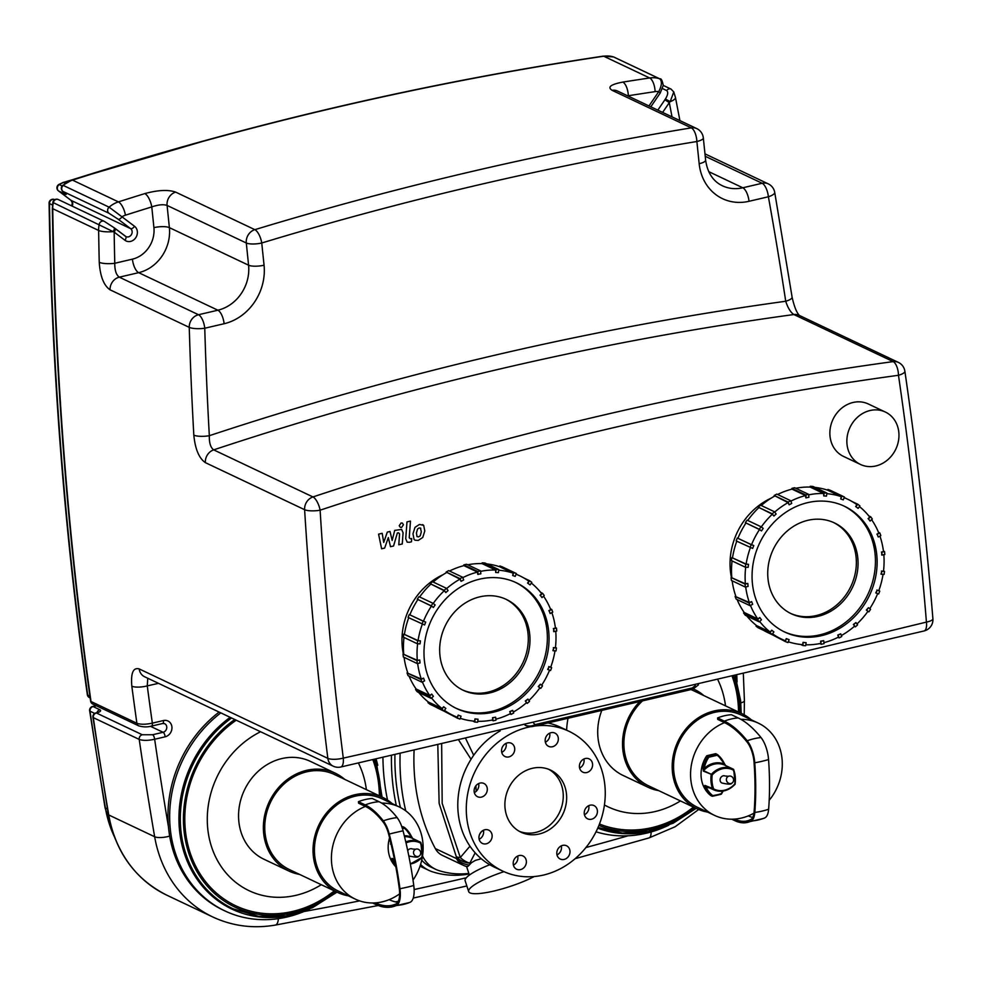 <?xml version="1.0" encoding="UTF-8"?>
<svg xmlns="http://www.w3.org/2000/svg" width="982" height="982" viewBox="0 0 982 982"><rect width="100%" height="100%" fill="white"/><g stroke="black" fill="none" stroke-linecap="round" stroke-linejoin="round"><path stroke-width="1.47" d="M413.655 853.567A3.867 3.535 -115 0 1 420.308 851.271A3.867 3.535 -115 0 1 418.737 856.267A3.867 3.535 -115 0 1 413.655 853.567M407.739 850.682A3.867 3.376 -64.6 0 1 412.268 848.976L415.472 849.258M418.737 856.267C418.418 857.495 415.153 857.384 408.954 855.96A3.867 3.376 -64.6 0 1 408.807 855.899M791.738 503.41L789.147 504.797L788.141 502.109A78.13 68.274 -64.6 0 1 790.731 500.722L791.738 503.41M774.712 512.064A77.357 67.598 -64.6 0 1 788.055 502.624L789.147 504.797M790.731 500.722L776.787 494.118A78.13 68.274 115.4 0 0 774.197 495.505L788.055 502.624M788.141 502.109L774.197 495.505M776.148 514.016L773.914 516.053L772.257 513.819A78.13 68.274 -64.6 0 1 774.503 511.782L776.148 514.016M761.283 526.941A77.357 67.598 -64.6 0 1 772.331 514.212L773.914 516.053M774.503 511.782L760.559 505.178A78.13 68.274 115.4 0 0 758.325 507.203L772.331 514.212M772.257 513.819L758.325 507.203M763.198 528.39L761.467 530.943L759.295 529.31A78.13 68.274 -64.6 0 1 761.038 526.757L763.198 528.39M751.537 544.703L753.783 545.562L752.666 548.435L736.181 540.91A78.13 68.274 115.4 0 1 737.298 538.026L751.537 544.703A77.357 67.598 -64.6 0 1 759.503 529.556L761.467 530.943M761.038 526.757L747.093 520.153A78.13 68.274 115.4 0 0 745.363 522.694L759.503 529.556M759.295 529.31L745.363 522.694M750.125 547.514A78.13 68.274 -64.6 0 1 751.23 544.642L753.783 545.562M737.298 538.026L751.23 544.642M748.529 564.343L748.112 567.363L745.363 567.215A78.13 68.274 -64.6 0 1 745.78 564.196L748.529 564.343L746.124 564.073A77.357 67.598 -64.6 0 1 750.408 547.625M746.124 564.073L731.848 557.592A78.13 68.274 115.4 0 0 731.418 560.612L745.363 567.215M731.848 557.592L745.78 564.196M747.805 583.455L748.112 586.414L745.338 587.064A78.13 68.274 -64.6 0 1 745.043 584.106L747.805 583.455L745.387 583.787A77.357 67.598 -64.6 0 1 745.694 567.24M745.387 583.787L731.099 577.49A78.13 68.274 115.4 0 0 731.406 580.448L745.338 587.064M731.099 577.49L745.043 584.106M751.647 601.61L752.654 604.311L750.064 605.698A78.13 68.274 -64.6 0 1 749.057 603.009L751.647 601.61L749.364 602.494A77.357 67.598 -64.6 0 1 745.719 586.966M749.364 602.494L735.125 596.393A78.13 68.274 115.4 0 0 736.132 599.081L750.064 605.698M735.125 596.393L749.057 603.009M759.81 617.568L761.455 619.814L759.221 621.852A78.13 68.274 -64.6 0 1 757.564 619.605L759.81 617.568L757.785 618.942A77.357 67.598 -64.6 0 1 750.494 605.464M757.785 618.942L744.196 612.486L743.632 613.001A78.13 68.274 115.4 0 0 745.277 615.235L759.221 621.852M743.632 613.001L757.564 619.605M771.729 630.235L773.89 631.868L772.159 634.421A78.13 68.274 -64.6 0 1 769.986 632.789L771.729 630.235L770.084 631.991A77.357 67.598 -64.6 0 1 759.651 621.446M770.084 631.991L756.484 625.534L756.054 626.172A78.13 68.274 115.4 0 0 758.227 627.805L772.159 634.421M756.054 626.172L769.986 632.789M786.582 638.754L789.135 639.675L788.018 642.559A78.13 68.274 -64.6 0 1 785.477 641.639L786.251 638.595L789.135 639.675M771.754 634.458L785.477 641.639M772.552 633.832A77.357 67.598 -64.6 0 0 781.451 639.049A77.357 67.598 -64.6 0 0 785.416 640.755L786.251 638.595M803.386 642.535L806.124 642.682L805.706 645.702A78.13 68.274 -64.6 0 1 802.957 645.555L803.043 642.375L806.124 642.682M800.625 644.45L802.957 645.555M788.313 641.798A77.357 67.598 -64.6 0 0 802.724 644.646L803.043 642.375M820.964 641.332L823.726 640.681L824.033 643.64A78.13 68.274 -64.6 0 1 821.271 644.29L820.621 641.172L823.726 640.681M819.81 643.591L821.271 644.29M805.841 644.793A77.357 67.598 -64.6 0 0 820.854 643.382L820.621 641.172M838.137 635.219L840.727 633.82L841.734 636.52A78.13 68.274 -64.6 0 1 839.144 637.907L837.793 635.047L840.727 633.82M837.99 637.355L839.144 637.907M823.935 642.658A77.357 67.598 -64.6 0 0 838.554 637.072L837.793 635.047M853.726 624.613L855.96 622.576L857.605 624.81A78.13 68.274 -64.6 0 1 855.371 626.847L853.383 624.442L855.96 622.576M854.352 626.356L855.371 626.847M841.365 635.55A77.357 67.598 -64.6 0 0 854.622 626.123L853.383 624.442M866.664 610.239L868.407 607.686L870.58 609.319A78.13 68.274 -64.6 0 1 868.837 611.872L866.333 610.067L868.407 607.686M867.879 611.418L868.837 611.872M856.991 623.963A77.357 67.598 -64.6 0 0 867.953 611.295L866.333 610.067M876.091 593.067L877.208 590.182L879.749 591.103A78.13 68.274 -64.6 0 1 878.632 593.987L875.748 592.907L877.208 590.182M879.749 591.103L878.792 590.661M876.865 590.022L878.78 590.722A77.357 67.598 -64.6 0 0 883.039 574.372M881.345 574.286L881.762 571.266L884.512 571.414A78.13 68.274 -64.6 0 1 884.095 574.433L881.001 574.126L881.762 571.266M884.512 571.414L883.518 570.935M881.419 571.107L883.481 571.217A77.357 67.598 -64.6 0 0 883.825 554.756M882.069 555.174L881.762 552.215L884.524 551.565A78.13 68.274 -64.6 0 1 884.831 554.523L881.726 555.002L881.762 552.215M884.524 551.565L883.432 551.049M881.419 552.056L883.493 551.565A77.357 67.598 -64.6 0 0 879.921 536.098M878.227 537.007L877.208 534.318L879.798 532.931A78.13 68.274 -64.6 0 1 880.817 535.62L878.227 537.007L877.208 534.318M879.798 532.931L878.485 532.305M876.877 534.159L878.816 533.116A77.357 67.598 -64.6 0 0 871.599 519.65M870.064 521.061L868.419 518.815L870.653 516.778A78.13 68.274 -64.6 0 1 872.298 519.024L870.064 521.061L868.419 518.815M870.653 516.778L868.775 515.894M868.076 518.656L869.757 517.133A77.357 67.598 -64.6 0 0 859.397 506.552M858.145 508.394L855.973 506.749L857.716 504.208A78.13 68.274 -64.6 0 1 859.888 505.84L858.145 508.394L855.973 506.749M857.716 504.208L852.069 501.532M855.641 506.589L856.942 504.687A77.357 67.598 -64.6 0 0 847.736 499.249L844.176 497.567M843.28 499.875L840.739 498.954L841.856 496.07A78.13 68.274 -64.6 0 1 844.397 496.99L843.28 499.875M826.819 493.688A77.357 67.598 -64.6 0 1 841.23 496.634L840.739 498.954M844.397 496.99L830.465 490.386A78.13 68.274 115.4 0 0 827.912 489.466L827.642 490.178L841.23 496.634M841.856 496.07L827.912 489.466M826.488 496.094L823.738 495.947L824.156 492.927A78.13 68.274 -64.6 0 1 826.905 493.062L826.488 496.094M808.652 494.854A77.357 67.598 -64.6 0 1 823.714 493.516L823.738 495.947M826.905 493.062L812.973 486.458A78.13 68.274 115.4 0 0 810.224 486.311L810.113 487.072L823.714 493.516M824.156 492.927L810.224 486.311M795.776 488.263A77.357 67.598 -64.6 0 1 810.113 487.072M814.974 487.403A77.357 67.598 -64.6 0 1 827.642 490.178M844.127 497.69A77.357 67.598 -64.6 0 1 847.736 499.249M877.65 593.631A77.357 67.598 -64.6 0 1 869.733 608.693M781.451 639.049L767.85 632.604A77.357 67.598 -64.6 0 1 763.53 630.321M756.484 625.534A77.357 67.598 -64.6 0 1 746.811 615.972M744.196 612.486A77.357 67.598 -64.6 0 1 737.114 599.548M735.764 596.049A77.357 67.598 -64.6 0 1 732.167 580.804M731.786 577.33A77.357 67.598 -64.6 0 1 732.081 560.918M732.535 557.616A77.357 67.598 -64.6 0 1 736.795 541.205M737.936 538.259A77.357 67.598 -64.6 0 1 745.903 523.099M747.719 520.448A77.357 67.598 -64.6 0 1 758.742 507.768M790.878 501.115A77.357 67.598 -64.6 0 1 805.571 495.566L791.983 489.122A77.357 67.598 -64.6 0 0 777.609 494.498M806.148 497.948L805.841 494.989A78.13 68.274 -64.6 0 1 808.603 494.339L808.91 497.297L805.805 497.788L805.571 495.566M752.433 583.652A69.624 60.835 -64.6 0 1 779.708 516.913A69.624 60.835 -64.6 0 1 844.422 506.246A69.624 60.835 -64.6 0 1 869.561 595.215A69.624 60.835 -64.6 0 1 784.765 632.064A69.624 60.835 -64.6 0 1 752.433 583.652M808.603 494.339L794.671 487.735A78.13 68.274 115.4 0 0 791.897 488.373L791.983 489.122M805.841 494.989L791.897 488.373M761.246 505.497A77.357 67.598 -64.6 0 1 774.454 496.18M767.998 578.815A50.278 43.932 -64.6 0 1 787.699 530.611A50.278 43.932 -64.6 0 1 834.442 522.915A50.278 43.932 -64.6 0 1 852.597 587.175A50.278 43.932 -64.6 0 1 791.357 613.775A50.278 43.932 -64.6 0 1 767.998 578.815M843.575 505.853A69.624 60.835 -64.6 0 1 867.867 594.417A69.624 60.835 -64.6 0 1 783.918 631.647M402.46 828.673L404.326 828.243L404.424 827.458A0.773 0.675 115.4 0 0 403.909 827.347L404.326 828.243A29.116 25.434 -64.6 0 1 411.09 836.922L411.384 836.357A29.89 26.121 115.4 0 0 404.486 827.507M412.956 838.837L411.384 836.357M404.314 835.78A21.322 18.633 115.4 0 1 411.09 836.922L412.649 838.493M390.308 840.85A29.89 26.121 115.4 0 0 390.21 841.304L391.155 844.41M391.008 843.771L390.75 842.716M401.859 826.856L402.546 826.697A0.773 0.675 -64.6 0 1 403.062 826.807L404.179 827.335M395.243 863.657A29.116 25.434 -64.6 0 1 393.131 859.962L392.162 860.195A29.89 26.121 115.4 0 0 395.623 865.694M394.445 859.545L391.953 858.366L392.162 860.195M394.629 860.465A21.322 18.633 115.4 0 1 393.131 859.962L392.248 858.71L394.494 859.778L392.8 858.992A20.548 17.958 -64.6 0 1 392.248 858.71A0.773 0.675 115.4 0 1 391.953 858.366M395.82 866.75A29.89 26.121 -64.6 0 1 389.572 837.83M389.118 907.294L409.604 902.507A132.484 52.905 -103.1 0 0 410.218 902.249A52.598 48.081 -114.1 0 1 396.409 905.465A132.484 52.905 -103.1 0 1 389.118 907.294A132.484 52.905 -103.1 0 1 375.505 904.361L372.559 902.974M410.218 902.249A20.315 8.114 -103.1 0 0 413.766 885.506A190.68 76.142 -103.1 0 0 403.062 830.809A20.315 8.114 -103.1 0 0 397.121 817.625A99.612 39.783 -103.1 0 0 379.04 801.705L372.239 798.476A52.598 45.958 115.4 0 0 358.43 801.693L358.59 803.19L365.378 806.418A51.052 44.607 -64.6 0 0 331.683 863.669A51.052 44.607 -64.6 0 0 355.398 899.168L338.397 891.104A51.052 44.607 -64.6 0 1 314.694 855.604A51.052 44.607 -64.6 0 1 334.69 806.664A51.052 44.607 -64.6 0 1 382.158 798.845L399.146 806.897A51.052 44.607 -64.6 0 1 413.017 880.093M396.409 905.465A20.315 8.114 -103.1 0 0 399.956 888.735A190.68 76.142 -103.1 0 0 389.253 834.037A20.315 8.114 -103.1 0 0 383.311 820.854A99.612 39.783 -103.1 0 0 365.23 804.921L358.43 801.693M399.637 893.853A51.052 44.607 -64.6 0 1 389.167 899.647A51.052 44.607 -64.6 0 1 375.345 902.875A51.052 44.607 -64.6 0 1 355.398 899.168M381.654 803.104A51.052 44.607 -64.6 0 1 399.146 806.897M375.345 902.875A130.925 52.279 -103.1 0 0 388.7 905.772A130.925 52.279 -103.1 0 0 396.004 903.956A18.756 7.488 -103.1 0 0 399.281 888.514A189.109 75.528 -103.1 0 0 388.663 834.258A18.756 7.488 -103.1 0 0 383.176 822.094A98.04 39.157 -103.1 0 0 365.378 806.418M389.167 899.647A130.925 52.279 -103.1 0 0 397.771 902.348M348.401 895.842A52.598 45.958 -64.6 0 1 337.734 892.503A52.598 45.958 -64.6 0 1 313.307 855.923A52.598 45.958 -64.6 0 1 333.917 805.498A52.598 45.958 -64.6 0 1 382.82 797.445A52.598 45.958 -64.6 0 1 392.149 803.583M337.734 892.503L289.469 869.61A52.598 45.958 -64.6 0 1 265.042 833.043A52.598 45.958 -64.6 0 1 285.639 782.605A52.598 45.958 -64.6 0 1 334.543 774.553L382.82 797.445M299.608 874.422A54.145 47.32 -64.6 0 1 288.806 871.009A54.145 47.32 -64.6 0 1 263.655 833.362A54.145 47.32 -64.6 0 1 284.866 781.451A54.145 47.32 -64.6 0 1 335.206 773.153A54.145 47.32 -64.6 0 1 344.694 779.364M288.806 871.009L263.986 859.25A54.145 47.32 -64.6 0 1 238.847 821.59A54.145 47.32 -64.6 0 1 260.046 769.679A54.145 47.32 -64.6 0 1 310.386 761.381L335.206 773.153M726.533 780.592A3.867 3.535 -115 0 1 733.186 778.296A3.867 3.535 -115 0 1 731.615 783.292A3.867 3.535 -115 0 1 726.533 780.592M731.615 783.292C731.295 784.508 728.03 784.409 721.831 782.985A3.867 3.376 -64.6 0 1 725.146 776.001L728.349 776.283M721.119 794.192A0.773 0.675 115.4 0 0 721.377 793.935L712.772 795.666A29.116 25.434 -64.6 0 1 706.009 786.987L705.039 787.22A29.89 26.121 115.4 0 0 711.987 796.132A0.773 0.675 115.4 0 0 712.515 796.242L712.772 795.666L710.637 795.481A29.89 26.121 -64.6 0 1 706.549 756.017A0.773 0.675 -64.6 0 1 707.028 755.674L715.424 753.722A0.773 0.675 -64.6 0 1 715.939 753.832L717.056 754.36M706.549 756.017L708.808 757.22L708.39 756.324A0.773 0.675 115.4 0 0 707.912 756.668A29.89 26.121 115.4 0 0 703.087 768.317L703.345 771.103L711.385 774.344A0.773 0.675 115.4 0 0 711.164 774.81A29.89 26.121 115.4 0 0 712.65 789.098A0.773 0.675 115.4 0 0 712.944 789.442L713.632 788.914L704.831 785.391L705.039 787.22M709.826 787.981A21.322 18.633 115.4 0 1 706.009 786.987L705.125 785.735L712.944 789.442A20.548 17.958 115.4 0 0 713.497 789.724A20.548 17.958 115.4 0 0 734.904 784.323L735.015 784.336A0.773 0.773 0 0 0 735.199 783.918L735.015 784.336C728.472 791.038 721.304 792.842 713.497 789.724L705.677 786.017A20.548 17.958 -64.6 0 1 705.125 785.735A0.773 0.675 115.4 0 1 704.831 785.391M703.087 768.317L704.106 768.575A29.116 25.434 -64.6 0 1 708.808 757.22L717.191 755.256L717.302 754.471A0.773 0.675 115.4 0 0 716.786 754.36L717.191 755.256A29.116 25.434 -64.6 0 1 723.967 763.935L724.25 763.382A29.89 26.121 115.4 0 0 717.363 754.52M733.714 769.753A29.89 26.121 115.4 0 1 735.125 783.857L733.726 769.643A0.773 0.773 0 0 0 733.358 769.225L733.652 769.569A0.773 0.675 115.4 0 0 733.37 769.225A20.548 17.958 115.4 0 0 732.793 768.943A20.548 17.958 115.4 0 0 711.385 774.344L703.566 770.637L704.106 768.575A21.322 18.633 115.4 0 1 723.967 763.935L725.526 765.506M725.833 765.862L724.25 763.382M738.194 717.928A52.598 45.958 115.4 0 0 724.385 721.144A132.484 52.905 76.9 0 1 747.192 740.772A52.598 37.12 -38.8 0 1 761.013 737.556A132.484 52.905 76.9 0 0 738.194 717.928L731.394 714.7A52.598 45.958 115.4 0 0 717.584 717.928L717.732 719.413L724.532 722.642A130.925 52.279 76.9 0 1 747.081 742.036A18.756 7.488 76.9 0 1 754.053 762.351A189.109 75.528 76.9 0 1 754.127 811.598A18.756 7.488 76.9 0 1 750.727 819.553A98.04 39.157 76.9 0 1 744.491 821.271A98.04 39.157 76.9 0 1 734.499 819.098A51.052 44.607 -64.6 0 1 714.552 815.391A51.052 44.607 -64.6 0 1 690.874 768.611A51.052 44.607 -64.6 0 1 724.532 722.642M724.385 721.144L717.584 717.928M747.192 740.772A20.315 8.114 76.9 0 1 754.753 762.781A190.68 76.142 76.9 0 1 754.827 812.433A20.315 8.114 76.9 0 1 751.144 821.05A99.612 39.783 76.9 0 1 744.896 822.793A99.612 39.783 76.9 0 1 734.659 820.596L731.713 819.197M740.882 719.327A51.052 44.607 -64.6 0 1 758.3 723.12A51.052 44.607 -64.6 0 1 782.016 758.62A51.052 44.607 -64.6 0 1 769.201 800.281M714.552 815.391L697.551 807.327A51.052 44.607 -64.6 0 1 679.114 742.085A51.052 44.607 -64.6 0 1 741.3 715.068L758.3 723.12M753.955 813.157A51.052 44.607 -64.6 0 1 748.321 815.87A51.052 44.607 -64.6 0 1 734.499 819.098M752.666 817.466A98.04 39.157 76.9 0 1 748.321 815.87M761.013 737.556A20.315 8.114 76.9 0 1 768.562 759.552A190.68 76.142 76.9 0 1 768.636 809.217A20.315 8.114 76.9 0 1 764.953 817.834A99.612 39.783 76.9 0 1 763.726 818.399L744.896 822.793M707.556 812.077A52.598 45.958 -64.6 0 1 696.889 808.726A52.598 45.958 -64.6 0 1 677.899 741.508A52.598 45.958 -64.6 0 1 741.962 713.668A52.598 45.958 -64.6 0 1 751.304 719.806M696.889 808.726L648.623 785.846A52.598 45.958 -64.6 0 1 642.363 701.001M690.923 689.585A52.598 45.958 -64.6 0 1 693.697 690.776L741.962 713.668M658.762 790.645A54.145 47.32 -64.6 0 1 647.96 787.233A54.145 47.32 -64.6 0 1 639.798 701.602M693.034 688.787A54.145 47.32 -64.6 0 1 694.36 689.376A54.145 47.32 -64.6 0 1 703.836 695.587M647.96 787.233L623.14 775.473A54.145 47.32 -64.6 0 1 601.782 710.489M469.973 846.189L460.3 857.507A19.345 8.126 153.3 0 1 456.286 856.648L456.495 858.599L435.308 848.558A19.345 16.903 -64.6 0 0 442.293 855.334L463.479 865.375A19.345 16.903 -64.6 0 0 465.296 866.099A19.345 8.519 -72 0 0 465.799 866.296A19.345 8.519 -72 0 0 467.972 866.382L466.794 866.554L467.972 866.382L471.581 862.589L475.497 860.342L481.266 858.734M534.171 876.558A40.618 7.979 -18.1 0 1 493.332 891.165A40.618 7.979 -18.1 0 1 468.684 891.607A40.618 7.979 -18.1 0 1 503.962 871.66M468.684 891.607L465.149 880.805A40.618 7.979 -18.1 0 1 489.773 864.725M470.157 863.914L469.826 863.129L475.165 852.806M475.914 785.723L476.16 791.357M482.923 830.502L483.647 832.147M441.655 744.258L442.182 803.362L460.3 857.507A19.345 16.056 43.2 0 0 469.826 863.129A19.345 16.989 -3 0 1 456.286 856.648L439.138 803.399L437.812 745.129M481.573 831.509L479.707 834.086M458.864 740.342L471.053 759.27M467.015 866.676L465.799 866.296A19.345 19.345 0 0 1 463.479 865.375A19.345 16.903 -64.6 0 1 456.495 858.599A19.345 17.246 -2.2 0 0 469.249 865.019M473.692 755.293L465.787 738.759M435.308 848.558A197.259 172.366 -64.6 0 1 414.085 750.506M468.831 873.428A88.957 77.738 -64.6 0 1 438.954 870.604A34.812 30.417 -64.6 0 1 435.664 869.316L430.57 866.897A34.812 30.417 -64.6 0 1 421.732 860.171M400.435 807.535A212.738 185.88 -64.6 0 1 394.924 754.839M435.664 869.316A34.812 30.417 -64.6 0 1 423.095 857.114A212.738 185.88 -64.6 0 1 422.518 856.022M405.75 810.874A212.738 185.88 -64.6 0 1 400.116 753.66M501.753 752.396A7.353 6.42 115.4 0 0 504.797 749.745A7.353 6.42 115.4 0 0 506.037 743.349M513.291 753.771A7.353 6.42 -64.6 0 1 504.993 756.533A7.353 6.42 -64.6 0 1 502.342 747.142A7.353 6.42 -64.6 0 1 511.291 743.251A7.353 6.42 -64.6 0 1 513.291 753.771M545.366 742.22A7.353 6.42 115.4 0 0 549.65 733.186M552.485 746.737A7.353 6.42 -64.6 0 1 548.607 746.357A7.353 6.42 -64.6 0 1 545.955 736.966A7.353 6.42 -64.6 0 1 554.904 733.075A7.353 6.42 -64.6 0 1 558.23 740.354A7.353 6.42 -64.6 0 1 552.485 746.737M579.613 768.034A7.353 6.42 115.4 0 0 583.897 759M581.872 771.582A7.353 6.42 -64.6 0 1 580.509 762.204A7.353 6.42 -64.6 0 1 589.151 758.89A7.353 6.42 -64.6 0 1 591.802 768.28A7.353 6.42 -64.6 0 1 582.854 772.171A7.353 6.42 -64.6 0 1 581.872 771.582M584.437 814.716A7.353 6.42 115.4 0 0 588.721 805.67M584.265 813.747A7.353 6.42 -64.6 0 1 587.15 806.701A7.353 6.42 -64.6 0 1 593.975 805.571A7.353 6.42 -64.6 0 1 596.626 814.962A7.353 6.42 -64.6 0 1 587.678 818.853A7.353 6.42 -64.6 0 1 584.265 813.747M557.003 854.917A7.353 6.42 115.4 0 0 561.299 845.87M558.242 848.522A7.353 6.42 -64.6 0 1 566.553 845.772A7.353 6.42 -64.6 0 1 569.204 855.162A7.353 6.42 -64.6 0 1 560.256 859.054A7.353 6.42 -64.6 0 1 558.242 848.522M513.402 865.093A7.353 6.42 115.4 0 0 517.686 856.046M519.061 855.555A7.353 6.42 -64.6 0 1 522.94 855.948A7.353 6.42 -64.6 0 1 525.591 865.338A7.353 6.42 -64.6 0 1 516.642 869.23A7.353 6.42 -64.6 0 1 513.316 861.938A7.353 6.42 -64.6 0 1 519.061 855.555M479.142 839.279A7.353 6.42 115.4 0 0 483.439 830.232M489.662 830.723A7.353 6.42 -64.6 0 1 491.037 840.101A7.353 6.42 -64.6 0 1 482.395 843.415A7.353 6.42 -64.6 0 1 479.744 834.013A7.353 6.42 -64.6 0 1 488.692 830.134A7.353 6.42 -64.6 0 1 489.662 830.723M474.318 792.597A7.353 6.42 115.4 0 0 478.786 784.532A7.353 6.42 115.4 0 0 478.615 783.55M487.281 788.558A7.353 6.42 -64.6 0 1 484.396 795.604A7.353 6.42 -64.6 0 1 477.571 796.733A7.353 6.42 -64.6 0 1 474.92 787.343A7.353 6.42 -64.6 0 1 483.868 783.452A7.353 6.42 -64.6 0 1 487.281 788.558M530.832 726.655A77.357 67.598 115.4 0 0 467.849 792.953A77.357 67.598 115.4 0 0 502.624 871.046A77.357 67.598 115.4 0 0 543.414 875.072A77.357 67.598 115.4 0 0 603.967 807.879A77.357 67.598 115.4 0 0 568.922 731.259A77.357 67.598 115.4 0 0 534.748 726.029M539.167 834.013A34.382 30.049 115.4 0 0 566.086 804.148A34.382 30.049 115.4 0 0 550.509 770.084A34.382 30.049 115.4 0 0 508.627 788.276A34.382 30.049 115.4 0 0 521.037 832.22A34.382 30.049 115.4 0 0 539.167 834.013M519.368 831.349A34.382 30.049 115.4 0 0 535.767 832.405A34.382 30.049 115.4 0 0 562.49 803.583A34.382 30.049 115.4 0 0 548.778 769.336M568.922 731.259L560.415 727.22A77.357 67.598 115.4 0 0 548.042 722.961M500.182 730.903A77.357 67.598 115.4 0 0 457.87 801.361A77.357 67.598 115.4 0 0 494.13 867.02L502.624 871.046M308.888 909.295A117.582 102.742 -64.6 0 1 224.915 910.915L223.209 910.118A117.582 102.742 -64.6 0 1 168.609 828.354A117.582 102.742 -64.6 0 1 219.096 712.073M309.625 908.988L306.973 910.191A117.582 102.742 -64.6 0 1 170.303 829.164A117.582 102.742 -64.6 0 1 220.79 712.883A117.582 102.742 -64.6 0 0 170.303 829.164A117.582 102.742 -64.6 0 0 224.915 910.915M377.788 765.248L377.039 762.437A117.582 102.742 -64.6 0 0 376.094 759.086A117.582 102.742 -64.6 0 1 377.554 764.475M736.709 680.698A117.582 102.742 115.4 0 0 735.493 676.132A117.582 102.742 115.4 0 1 736.193 678.66L736.942 681.483M668.779 825.211L666.127 826.414A117.582 102.742 115.4 0 1 596.025 831.803A117.582 102.742 115.4 0 0 668.03 825.531M463.664 579.932L461.074 581.332L460.067 578.631A78.13 68.274 -64.6 0 1 462.657 577.244L463.664 579.932M446.638 588.586A77.357 67.598 -64.6 0 1 459.981 579.147L461.074 581.332M462.657 577.244L448.713 570.64A78.13 68.274 115.4 0 0 446.135 572.027L459.981 579.147M460.067 578.631L446.135 572.027M448.074 590.538L445.84 592.576L444.195 590.342A78.13 68.274 -64.6 0 1 446.429 588.304L448.074 590.538M433.209 603.464A77.357 67.598 -64.6 0 1 444.257 590.734L445.84 592.576M446.429 588.304L432.497 581.7A78.13 68.274 115.4 0 0 430.251 583.738L444.257 590.734M444.195 590.342L430.251 583.738M435.136 604.912L433.393 607.465L431.221 605.833A78.13 68.274 -64.6 0 1 432.964 603.279L435.136 604.912M423.463 621.225L425.709 622.085L424.592 624.969L408.107 617.433A78.13 68.274 115.4 0 1 409.224 614.548L423.463 621.225A77.357 67.598 -64.6 0 1 431.429 606.078L433.393 607.465M432.964 603.279L419.019 596.675A78.13 68.274 115.4 0 0 417.289 599.216L431.429 606.078M431.221 605.833L417.289 599.216M422.051 624.049A78.13 68.274 -64.6 0 1 423.168 621.164L425.709 622.085M409.224 614.548L423.168 621.164M420.456 640.865L420.038 643.885L417.289 643.738A78.13 68.274 -64.6 0 1 417.706 640.718L420.456 640.865L418.062 640.595A77.357 67.598 -64.6 0 1 422.334 624.147M418.062 640.595L403.774 634.114A78.13 68.274 115.4 0 0 403.357 637.134L417.289 643.738M403.774 634.114L417.706 640.718M419.731 659.978L420.038 662.936L417.276 663.587A78.13 68.274 -64.6 0 1 416.969 660.628L419.731 659.978L417.313 660.309A77.357 67.598 -64.6 0 1 417.62 643.762M417.313 660.309L403.025 654.024A78.13 68.274 115.4 0 0 403.332 656.97L417.276 663.587M403.025 654.024L416.969 660.628M423.573 678.145L424.592 680.833L422.002 682.22A78.13 68.274 -64.6 0 1 420.983 679.532L423.573 678.145L421.29 679.016A77.357 67.598 -64.6 0 1 417.657 663.501M421.29 679.016L407.051 672.916A78.13 68.274 115.4 0 0 408.058 675.604L422.002 682.22M407.051 672.916L420.983 679.532M431.736 694.09L433.381 696.336L431.147 698.374A78.13 68.274 -64.6 0 1 429.502 696.128L431.736 694.09L429.723 695.465A77.357 67.598 -64.6 0 1 422.42 681.987M429.723 695.465L416.123 689.008L415.558 689.524A78.13 68.274 115.4 0 0 417.203 691.758L431.147 698.374M415.558 689.524L429.502 696.128M443.655 706.758L445.828 708.403L444.085 710.943A78.13 68.274 -64.6 0 1 441.912 709.311L443.655 706.758L442.01 708.513A77.357 67.598 -64.6 0 1 431.577 697.981M442.01 708.513L428.41 702.069L427.98 702.695A78.13 68.274 115.4 0 0 430.153 704.339L444.085 710.943M427.98 702.695L441.912 709.311M458.52 715.277L461.061 716.197L459.944 719.082A78.13 68.274 -64.6 0 1 457.403 718.161L458.177 715.117L461.061 716.197M443.68 710.98L457.403 718.161M444.478 710.367A77.357 67.598 -64.6 0 0 453.377 715.571A77.357 67.598 -64.6 0 0 457.342 717.277L458.177 715.117M475.313 719.057L478.062 719.205L477.633 722.224A78.13 68.274 -64.6 0 1 474.895 722.077L474.969 718.898L478.062 719.205M472.551 720.972L474.895 722.077M460.239 718.321A77.357 67.598 -64.6 0 0 474.65 721.169L474.969 718.898M492.89 717.854L495.652 717.204L495.959 720.162A78.13 68.274 -64.6 0 1 493.197 720.813L492.547 717.695L495.652 717.204M491.737 720.125L493.197 720.813M477.768 721.316A77.357 67.598 -64.6 0 0 492.78 719.904L492.547 717.695M510.063 711.741L512.653 710.354L513.66 713.042A78.13 68.274 -64.6 0 1 511.07 714.43L509.719 711.582L512.653 710.354M509.916 713.877L511.07 714.43M495.861 719.18A77.357 67.598 -64.6 0 0 510.48 713.595L509.719 711.582M525.652 701.136L527.886 699.098L529.531 701.332A78.13 68.274 -64.6 0 1 527.297 703.37L525.309 700.976L527.886 699.098M526.278 702.891L527.297 703.37M513.304 712.073A77.357 67.598 -64.6 0 0 526.548 702.646L525.309 700.976M538.602 686.762L540.333 684.208L542.506 685.841A78.13 68.274 -64.6 0 1 540.763 688.394L538.259 686.602L540.333 684.208M539.805 687.94L540.763 688.394M528.917 700.485A77.357 67.598 -64.6 0 0 539.879 687.817L538.259 686.602M548.017 669.589L549.134 666.717L551.675 667.637A78.13 68.274 -64.6 0 1 550.558 670.51L547.674 669.429L549.134 666.717M551.675 667.637L550.73 667.183M548.791 666.545L550.706 667.244A77.357 67.598 -64.6 0 0 554.965 650.906M553.271 650.808L553.688 647.789L556.438 647.936A78.13 68.274 -64.6 0 1 556.021 650.956L552.927 650.649L553.688 647.789M556.438 647.936L555.444 647.457M553.357 647.629L555.407 647.739A77.357 67.598 -64.6 0 0 555.751 631.279M553.995 631.696L553.688 628.738L556.45 628.087A78.13 68.274 -64.6 0 1 556.757 631.045L553.664 631.536L553.688 628.738M556.45 628.087L555.358 627.572M553.357 628.578L555.419 628.087A77.357 67.598 -64.6 0 0 551.859 612.621M550.153 613.541L549.147 610.841L551.724 609.454A78.13 68.274 -64.6 0 1 552.743 612.142L550.153 613.541L549.147 610.841M551.724 609.454L550.411 608.84M548.803 610.681L550.742 609.65A77.357 67.598 -64.6 0 0 543.537 596.184M541.99 597.584L540.346 595.337L542.58 593.3A78.13 68.274 -64.6 0 1 544.224 595.546L541.99 597.584L540.346 595.337M542.58 593.3L540.701 592.416M540.002 595.178L541.683 593.656A77.357 67.598 -64.6 0 0 531.323 583.075M530.071 584.916L527.899 583.283L529.642 580.73A78.13 68.274 -64.6 0 1 531.814 582.363L530.071 584.916L527.899 583.283M529.642 580.73L523.995 578.054M527.567 583.112L528.868 581.209A77.357 67.598 -64.6 0 0 519.674 575.783L516.102 574.089M515.206 576.397L512.665 575.477L513.782 572.592A78.13 68.274 -64.6 0 1 516.323 573.513L515.206 576.397M498.746 570.211A77.357 67.598 -64.6 0 1 513.169 573.157L512.665 575.477M516.323 573.513L502.391 566.909A78.13 68.274 115.4 0 0 499.85 565.988L499.568 566.712L513.169 573.157M513.782 572.592L499.85 565.988M498.414 572.616L495.665 572.469L496.094 569.45A78.13 68.274 -64.6 0 1 498.831 569.597L498.414 572.616M480.579 571.377A77.357 67.598 -64.6 0 1 495.64 570.039L495.665 572.469M498.831 569.597L484.899 562.981A78.13 68.274 115.4 0 0 482.15 562.846L482.052 563.594L495.64 570.039M496.094 569.45L482.15 562.846M467.702 564.785A77.357 67.598 -64.6 0 1 482.052 563.594M486.9 563.938A77.357 67.598 -64.6 0 1 499.568 566.712M516.053 574.212A77.357 67.598 -64.6 0 1 519.674 575.783M549.576 670.154A77.357 67.598 -64.6 0 1 541.659 685.215M453.377 715.571L439.776 709.127A77.357 67.598 -64.6 0 1 435.456 706.856M428.41 702.069A77.357 67.598 -64.6 0 1 418.737 692.494M416.123 689.008A77.357 67.598 -64.6 0 1 409.04 676.07M407.702 672.572A77.357 67.598 -64.6 0 1 404.093 657.339M403.725 653.852A77.357 67.598 -64.6 0 1 404.007 637.441M404.461 634.151A77.357 67.598 -64.6 0 1 408.721 617.727M409.862 614.781A77.357 67.598 -64.6 0 1 417.829 599.634M419.645 596.97A77.357 67.598 -64.6 0 1 430.668 584.29M462.804 577.637A77.357 67.598 -64.6 0 1 477.51 572.089L463.909 565.644A77.357 67.598 -64.6 0 0 449.535 571.021M478.074 574.47L477.768 571.512A78.13 68.274 -64.6 0 1 480.529 570.861L480.836 573.819L477.731 574.31L477.51 572.089M424.359 660.174A69.624 60.835 -64.6 0 1 451.634 593.435A69.624 60.835 -64.6 0 1 516.36 582.768A69.624 60.835 -64.6 0 1 541.487 671.737A69.624 60.835 -64.6 0 1 456.691 708.587A69.624 60.835 -64.6 0 1 424.359 660.174M480.529 570.861L466.597 564.257A78.13 68.274 115.4 0 0 463.835 564.895L463.909 565.644M477.768 571.512L463.835 564.895M433.172 582.019A77.357 67.598 -64.6 0 1 446.38 572.702M439.936 655.338A50.278 43.932 -64.6 0 1 459.625 607.134A50.278 43.932 -64.6 0 1 506.368 599.437A50.278 43.932 -64.6 0 1 524.523 663.697A50.278 43.932 -64.6 0 1 463.283 690.309A50.278 43.932 -64.6 0 1 439.936 655.338M515.501 582.375A69.624 60.835 -64.6 0 1 539.793 670.939A69.624 60.835 -64.6 0 1 455.844 708.169M731.43 577.416A65.757 57.459 -64.6 0 1 771.005 498.23M833.583 522.522A50.278 43.932 -64.6 0 1 855.42 572.445A50.278 43.932 -64.6 0 1 816.165 615.591A50.278 43.932 -64.6 0 1 790.51 613.369M403.357 653.938A65.757 57.459 -64.6 0 1 442.931 574.752M462.436 689.892A50.278 43.932 115.4 0 0 488.091 692.114A50.278 43.932 115.4 0 0 527.359 648.967A50.278 43.932 115.4 0 0 505.509 599.045M694.998 687.547A11.6 5.033 -127.8 0 1 694.986 687.56A11.6 5.033 -127.8 0 1 694.974 687.56A11.6 5.033 -127.8 0 1 692.298 687.94A11.6 4.628 76.7 0 1 690.53 689.683A11.6 11.6 0 0 0 694.974 687.56M695.317 685.608L692.298 687.94A38695.035 33810.641 -64.6 0 1 535.104 724.606A11.6 10.385 134.3 0 1 525.223 725.158M525.075 725.195A11.6 10.139 115.4 0 0 525.738 725.538A11.6 11.6 0 0 0 533.312 726.361A11.6 4.64 -103 0 0 535.104 724.606L533.68 723.218M72.165 206.122A4.64 4.051 115.4 0 0 71.17 200.438L58.613 190.987L65.413 194.215C67.071 194.866 66.273 193.945 63.02 191.453L108.916 213.217L118.11 219.195A3.867 1.854 -53 0 0 121.977 216.813L109.112 207.165L63.216 185.402A3.867 3.376 115.4 0 0 63.02 191.453A3.867 1.854 127 0 1 62.86 191.355L62.86 191.355A3.867 1.854 127 0 1 62.639 191.109M114.133 227.775L114.624 228.143A3.867 1.854 127 0 1 114.784 228.241L114.784 228.241A3.867 1.854 127 0 1 114.157 232.133L124.972 240.283A3.867 1.854 -53 0 0 125.598 236.392A3.867 1.854 -53 0 0 125.438 236.294L114.919 228.364M92.787 704.057A3.867 3.867 0 0 1 90.614 701.111A3.867 1.129 172 0 0 91.007 701.516A3867.914 3379.676 -64.6 0 1 52.733 208.7L98.63 230.451A27.079 23.654 115.4 0 1 99.17 224.412A3.867 3.376 -64.6 0 1 104.215 221.318L58.331 199.567A3.867 3.376 115.4 0 0 53.273 202.648L114.157 232.133A3856.302 3369.537 -64.6 0 0 114.771 263.274A11.6 2.811 -1.3 0 1 99.243 262.317C100.176 276.31 103.773 285.467 110.033 289.8L189.244 327.362A3867.914 3379.676 115.4 0 0 193.822 435.136C195.185 449.105 199.027 458.263 205.348 462.632L304.616 509.695A3867.914 3379.676 115.4 0 0 327.853 758.374L139.186 668.914C133.159 667.281 130.704 673.038 131.834 686.197A3867.914 3379.676 115.4 0 0 136.891 723.28L91.007 701.516A3.867 3.376 115.4 0 0 92.787 704.057L138.671 725.821A3.867 3.376 -64.6 0 1 136.891 723.28C140.622 724.593 145.766 724.544 152.345 723.133A3856.302 3369.537 -64.6 0 1 147.263 685.878L147.766 678.255M49.1 203.176A3.867 0.921 -0.9 0 0 49.493 203.569A3.867 3.376 -64.6 0 1 54.624 199.616A3.867 3.867 0 0 0 49.1 203.176C51.715 369.06 64.456 532.895 87.324 694.655A3.867 3.867 0 0 0 89.497 697.613L90.16 697.932M655.104 91.633A11.6 4.873 -98.5 0 0 649.654 77.971A3867.914 3379.676 115.4 0 0 622.821 82.095A11.6 4.849 81 0 1 628.345 95.745A3856.302 3369.537 -64.6 0 1 655.104 91.633A15.466 13.515 -64.6 0 1 658.75 91.608L660.235 92.983L663.255 85.397C662.261 80.45 661.168 78.278 659.941 78.904L614.057 57.14A3.867 3.376 115.4 0 0 613.701 56.993L659.585 78.756C662.236 81.027 661.954 85.311 658.75 91.608L648.967 105.946M662.617 112.414L669.294 102.644L664.875 99.796L657.817 110.144M662.531 88.589L666.68 90.565C668.361 92.075 667.944 94.873 665.428 98.949L670.178 101.674L673.762 91.94L675.456 97.402A11.6 3.633 169 0 1 670.178 101.674L669.294 102.644A3856.302 3369.537 -64.6 0 1 672.032 116.87M151.498 726.103A3.867 1.547 -103.1 0 0 151.523 726.091L151.523 726.091A3.867 1.547 -103.1 0 0 152.345 723.133L163.478 720.53A3.867 1.547 -103.1 0 1 162.656 723.501L164.608 723.66A4.64 4.051 -64.6 0 1 163.073 732.29L152.578 734.745L142.255 734.745L96.371 712.981A3.867 3.376 115.4 0 0 93.315 717.646L139.211 739.409C142.942 740.723 148.086 740.673 154.653 739.25A3.867 1.547 -103.1 0 0 152.578 734.745M97.684 712.625L95.868 712.92A3.867 1.547 76.9 0 1 96.371 712.981C100.348 711.913 101.527 710.833 99.882 709.765L93.081 706.537A3.867 3.376 115.4 0 0 90.037 711.201L94.689 713.411M153.916 227.64L151.78 206.907A11.6 4.394 -107.2 0 0 144.82 193.589A3867.914 3379.676 115.4 0 0 118.417 201.887A11.6 4.37 72.3 0 1 125.451 215.181A3856.302 3369.537 -64.6 0 1 151.78 206.907C158.286 204.673 163.393 204.182 167.087 205.434L246.298 242.996A11.6 3.216 -5.9 0 0 261.752 242.996A11.6 4.419 -106.9 0 0 254.854 229.665A11.6 10.139 115.4 0 0 246.298 242.996L248.581 265.201A38.679 33.793 -64.6 0 1 217.869 310.214L198.511 314.731A11.6 10.139 115.4 0 0 189.244 327.362A11.6 2.848 -1.7 0 0 204.759 328.233A11.6 4.64 -103.1 0 0 198.511 314.731L119.313 277.17C116.22 274.997 114.71 270.369 114.771 263.274L132.423 259.15A11.6 4.64 76.9 0 0 138.671 272.665A38.679 33.793 115.4 0 0 169.383 227.64A11.6 3.216 -5.9 0 0 153.916 227.64A27.079 23.654 -64.6 0 1 132.423 259.15M622.821 82.095C610.73 84.403 607.146 87.14 612.081 90.307L691.291 127.869A11.6 4.824 80.7 0 1 696.876 141.506A11.6 3.216 -5.9 0 0 703.321 137.885A11.6 11.6 0 0 0 696.754 128.593A11.6 10.139 115.4 0 0 691.291 127.869A3867.914 3379.676 115.4 0 0 254.854 229.665L175.643 192.104C168.241 189.526 157.967 190.017 144.82 193.589M158.532 683.349A38690.69 33806.848 115.4 0 1 147.263 685.878A11.6 3.351 172.5 0 1 131.834 686.197M627.608 95.819L628.394 96.187M193.822 435.136A11.6 2.983 -3.2 0 0 209.326 435.701A3856.302 3369.537 -64.6 0 1 204.759 328.233L224.117 323.729A11.6 4.64 -103.1 0 0 217.869 310.214L138.671 272.665L119.313 277.17A11.6 10.139 115.4 0 0 110.033 289.8M705.223 156.273L762.142 183.266L742.785 187.783A11.6 4.64 76.9 0 1 749.033 201.285L768.39 196.768A11.6 3.572 -10.2 0 0 774.712 192.3A11.6 11.6 0 0 0 768.255 183.867A11.6 10.139 115.4 0 0 762.142 183.266A11.6 4.64 76.9 0 1 768.39 196.768A3856.302 3369.537 -64.6 0 1 785.723 301.253C787.883 307.967 790.608 312.386 793.886 314.535L893.154 361.609A11.6 4.898 82.2 0 1 898.481 375.284A11.6 3.425 -8.3 0 0 904.864 371.184A11.6 11.6 0 0 0 898.346 362.383A11.6 10.139 115.4 0 0 893.154 361.609A3666.776 3203.935 115.4 0 0 312.951 496.941A11.6 10.139 115.4 0 0 304.616 509.695A11.6 3.02 -3.5 0 0 320.12 510.186A11.6 4.333 -108.4 0 0 312.951 496.941L213.695 449.866C210.614 447.669 209.154 442.943 209.326 435.701A3678.376 3214.061 115.4 0 1 785.723 301.253A11.6 3.449 -8.6 0 0 792.093 297.092L792.093 297.092C794.242 306.777 796.746 312.951 799.606 315.615M860.49 464.461L843.489 456.397A29.006 25.348 -64.6 0 1 833.018 419.326A29.006 25.348 -64.6 0 1 868.346 403.983L885.347 412.035A29.006 25.348 -64.6 0 1 898.812 432.203A29.006 25.348 -64.6 0 1 887.458 460.018A29.006 25.348 -64.6 0 1 860.49 464.461A29.006 25.348 -64.6 0 1 850.007 427.391A29.006 25.348 -64.6 0 1 885.347 412.035M469.015 873.98A92.836 81.113 115.4 0 1 432.559 871.832A38.679 33.793 -64.6 0 1 428.913 870.383L420.406 866.357A38.679 33.793 -64.6 0 1 420.026 866.173M382.931 757.539A216.605 189.256 115.4 0 0 387.522 800.072M391.45 755.624A216.605 189.256 115.4 0 0 396.323 805.559M428.913 870.383A38.679 33.793 -64.6 0 1 420.566 864.491M725.526 705.874A88.957 77.738 115.4 0 0 718.063 680.244M568.001 718.333A88.957 77.738 115.4 0 0 566.589 730.154M604.433 804.97A88.957 77.738 115.4 0 0 680.44 800.931M738.525 712.036A108.302 94.628 115.4 0 0 737.936 701.565A108.302 94.628 115.4 0 0 732.363 676.868M599.462 824.008A108.302 94.628 115.4 0 0 693.439 807.094M736.684 680.587A112.942 98.691 115.4 0 0 735.309 676.168M597.743 828.17A112.942 98.691 115.4 0 0 667.895 825.58M321.298 884.708A88.957 77.738 -64.6 0 1 207.767 828.845A88.957 77.738 -64.6 0 1 260.574 731.737M358.442 763.051A88.957 77.738 -64.6 0 1 366.372 789.638M334.297 890.87A108.302 94.628 -64.6 0 1 185.389 830.453A108.302 94.628 -64.6 0 1 236.232 720.199M372.902 759.798A108.302 94.628 -64.6 0 1 379.371 795.813M232.673 908.608A112.169 98.016 -64.6 0 1 232.329 908.448A112.169 98.016 -64.6 0 1 180.246 830.453A112.169 98.016 -64.6 0 1 230.893 717.67M308.741 909.357A112.942 98.691 -64.6 0 1 179.546 830.612A112.942 98.691 -64.6 0 1 230.181 717.326M382.059 797.089L375.836 759.147A112.942 98.691 -64.6 0 1 377.518 764.327M384.662 548.066L388.32 537.596L390.505 546.704L393.561 545.992L397.354 533.005L398.447 532.747L399.576 533.864L398.778 544.777L402.264 543.967L403.074 532.796L401.613 529.421L394.703 530.39L392.162 540.456L390.014 531.483L387.289 532.121L383.717 542.432L382.182 533.312L378.586 534.147L381.605 548.778L384.662 548.066M398.447 532.747L399.576 533.864M420.787 528.255L419.204 527.948L417.546 529.003L416.454 532.968L416.982 536.589L418.541 536.896L420.222 535.828L421.315 531.839L420.443 528.009M416.982 536.589L418.541 536.896M423.672 525.345L419.474 524.437L415.005 527.359L412.968 533.778L414.097 539.486L415.091 540.21L418.271 540.407L422.763 537.473L424.801 531.017L423.672 525.345L422.69 524.634M406.99 521.908L405.726 538.762L407.199 542.162L409.469 542.273L411.458 541.818L411.703 538.517L410.366 538.836L409.236 537.719L410.476 521.086L406.99 521.908M410.366 538.836L409.236 537.719M401.577 527.481L403.455 524.719L402.35 523.075L401.098 522.952L399.22 525.714L400.325 527.359L401.577 527.481M390.91 843.366A20.548 17.958 -64.6 0 0 390.689 843.612A0.773 0.675 115.4 0 0 390.468 844.078M402.546 826.697L403.909 827.347L402.166 827.752M420.836 842.728A29.89 26.121 115.4 0 1 422.248 856.832L422.027 857.298A20.548 17.958 115.4 0 1 410.366 863.988M406.02 842.949A19.775 17.271 -64.6 0 1 420.456 843.047A29.116 25.434 -64.6 0 1 421.904 856.967A19.775 17.271 -64.6 0 1 410.267 863.46M410.366 864.013L422.137 857.311A0.773 0.773 0 0 0 422.321 856.905L420.848 842.617A0.773 0.773 0 0 0 420.48 842.2A20.548 17.958 115.4 0 0 419.915 841.918A20.548 17.958 115.4 0 0 405.787 841.955M404.535 836.701A20.548 17.958 -64.6 0 1 412.096 838.211L420.48 842.2M379.04 801.705A52.598 45.958 115.4 0 0 365.23 804.921M397.121 817.625A52.598 36.469 142.1 0 0 383.311 820.854M403.062 830.809A52.598 2.786 165.5 0 0 389.253 834.037M413.766 885.506A52.598 11.305 172.4 0 1 399.956 888.735M722.691 791.124A29.116 25.434 -64.6 0 1 721.169 793.702L712.699 796.193M721.414 793.886A29.89 26.121 115.4 0 0 723.059 791.062M733.358 769.225L724.974 765.236A20.548 17.958 -64.6 0 0 703.566 770.637A0.773 0.675 115.4 0 0 703.345 771.103M712.196 774.994A19.775 17.271 -64.6 0 1 733.333 770.072A29.116 25.434 -64.6 0 1 734.769 783.98A19.775 17.271 -64.6 0 1 713.632 788.914A29.116 25.434 -64.6 0 1 712.196 774.994M715.424 753.722L716.786 754.36L708.39 756.324L707.028 755.674M751.144 821.05A52.598 47.995 63 0 0 764.953 817.834M754.827 812.433A52.598 30.061 4.5 0 0 768.636 809.217M754.753 762.781A52.598 17.823 -4.1 0 0 768.562 759.552M422.395 856.783L423.095 857.114M108.916 213.217A3.867 3.376 -64.6 0 1 109.112 207.165A27.079 23.654 115.4 0 1 118.417 201.887L72.521 180.123A3867.914 3379.676 -64.6 0 1 603.758 56.219A3.867 1.62 -98.5 0 0 603.304 56.134C424.69 82.844 247.587 124.162 71.993 180.062A3.867 1.461 72.3 0 1 72.521 180.123A27.079 23.654 -64.6 0 0 63.216 185.402A3.867 0.847 -130.8 0 0 62.664 185.34A3.867 3.867 0 0 0 62.86 191.355L65.18 193.172M124.972 240.283A8.507 7.439 115.4 0 0 135.712 237.779A8.507 7.439 115.4 0 0 134.522 226.277A3.867 1.854 127 0 1 130.655 228.659A4.64 4.051 -64.6 0 1 125.684 236.453M134.522 226.277L121.977 216.813A15.466 13.515 -64.6 0 1 125.451 215.181M118.11 219.195L130.655 228.659L71.17 200.438A3.867 1.854 127 0 1 71.011 200.353A3.867 1.854 127 0 1 70.876 200.23M104.215 221.318L104.215 221.318A3.867 3.376 -64.6 0 1 104.239 221.331L114.022 227.664A3.867 1.583 -53.5 0 0 113.9 227.591L104.73 221.637M99.243 262.317A3867.914 3379.676 115.4 0 1 98.63 230.451A11.6 2.774 179.1 0 0 113.065 231.629A3.867 1.583 -53.5 0 0 114.022 227.664L126.064 236.662M62.112 185.929L59.276 184.591A3.867 3.376 115.4 0 0 58.613 190.987A3.867 1.854 127 0 1 58.466 190.889A3.867 1.854 127 0 1 58.233 190.643M89.902 696.103L87.717 695.072A3860.168 3372.912 -64.6 0 1 49.493 203.569L52.476 204.993M65.413 194.215A3.867 3.376 -64.6 0 1 64.247 192.435M58.711 184.542L63.093 182.48A3.867 1.461 -107.7 0 1 63.621 182.542A19.345 16.903 -64.6 0 0 59.276 184.591A3.867 1.092 -122.6 0 0 58.711 184.542A3.867 3.867 0 0 0 58.466 190.889L71.011 200.353L72.3 202.783L71.723 205.913M52.868 202.317L53.273 202.648A27.079 23.654 -64.6 0 0 52.733 208.7A3.867 0.921 179.1 0 1 52.341 208.294L52.868 202.317A3.867 3.867 0 0 1 58.331 199.567M89.497 697.613A3.867 3.376 115.4 0 1 87.717 695.072A3.867 1.129 172 0 1 87.324 694.655M138.609 159.575A3860.168 3372.912 -64.6 0 0 63.621 182.542L65.291 183.327M614.388 57.324A3.867 3.376 115.4 0 0 614.057 57.14A3.867 3.867 0 0 0 613.59 56.956A3.867 1.866 108 0 1 613.701 56.993A27.079 23.654 -64.6 0 0 603.758 56.219L649.654 77.971A27.079 23.654 115.4 0 1 659.585 78.756A3.867 3.376 -64.6 0 1 659.941 78.904M666.68 90.565A3.867 3.376 -64.6 0 1 671.05 89.104L673.762 91.94M665.428 98.949L664.875 99.796M138.72 725.845A3.867 3.376 -64.6 0 1 138.671 725.821C143.016 727.146 147.3 727.232 151.523 726.091L162.656 723.501M169.665 836.075A11.6 3.535 -9.8 0 1 154.653 836.738A3867.914 3379.676 115.4 0 1 139.211 739.409A3.867 3.376 -64.6 0 1 142.255 734.745M168.474 826.942A3856.302 3369.537 -64.6 0 1 154.653 739.25L165.16 736.795A3.867 1.547 -103.1 0 0 163.073 732.29L150.467 726.312M165.16 736.795A8.507 7.439 115.4 0 0 171.911 726.889A8.507 7.439 115.4 0 0 163.478 720.53M96.972 712.613A3.867 3.376 -64.6 0 1 99.882 709.765M96.113 705.641L92.59 706.463A3.867 1.547 76.9 0 1 93.081 706.537L96.383 705.763M92.59 706.463A3.867 3.867 0 0 0 89.644 710.796A3.867 1.142 -8.3 0 0 90.037 711.201A3860.168 3372.912 -64.6 0 0 105.405 808.014L107.419 808.972M95.868 712.92A3.867 3.867 0 0 0 92.922 717.241A3.867 1.142 -8.3 0 0 93.315 717.646A3867.914 3379.676 -64.6 0 0 108.769 814.974A3.867 1.178 170.2 0 1 108.376 814.569C115.631 852.29 135.135 879.172 166.866 895.203A127.635 111.531 -64.6 0 1 108.769 814.974L154.653 836.738A127.635 111.531 115.4 0 0 212.763 916.967L166.866 895.203M114.354 836.713A119.902 104.767 -64.6 0 1 105.405 808.014A3.867 1.178 170.2 0 1 105.013 807.609L115.152 838.788M378.18 905.514L275.279 925.093A11.6 4.8 -99.9 0 0 278.385 918.649M698.644 809.512L675.137 826.746L648.979 837.928A11.6 4.456 -106.3 0 0 651.091 831.963M628.087 835.792A3856.302 3369.537 -64.6 0 1 585.923 847.54M466.327 877.773A3856.302 3369.537 -64.6 0 1 414.134 889.532M359.658 900.887A3856.302 3369.537 -64.6 0 1 303.868 911.542M743.362 674.266L744.417 700.657A11.6 2.885 177.9 0 1 740.833 702.891M736.807 675.812A3856.302 3369.537 -64.6 0 1 737.077 681.95M175.643 192.104A11.6 10.139 115.4 0 0 167.087 205.434L169.383 227.64L248.581 265.201A11.6 3.216 174.1 0 0 264.048 265.201L261.752 242.996A3856.302 3369.537 -64.6 0 1 696.876 141.506L699.172 163.712A50.278 43.932 115.4 0 0 749.033 201.285M139.186 668.914A11.6 10.139 115.4 0 0 144.55 676.721L333.217 766.181A11.6 11.6 0 0 0 340.717 767.028A11.6 4.665 -102.6 0 0 343.283 758.116A11.6 3.327 172.8 0 1 327.853 758.374A11.6 10.139 115.4 0 0 333.217 766.181M696.754 128.593L617.543 91.044A11.6 10.139 115.4 0 0 612.081 90.307M898.346 362.383L799.09 315.308A11.6 10.139 115.4 0 0 793.886 314.535A3666.776 3203.935 -64.6 0 0 213.695 449.866A11.6 10.139 115.4 0 0 205.348 462.632M932.9 618.746A11.6 3.118 175.4 0 1 926.431 622.097A11.6 4.603 76.4 0 1 924.074 630.96A11.6 11.6 0 0 0 932.9 618.746C926.149 535.595 916.795 453.07 904.864 371.184M320.12 510.186A3655.176 3193.795 -64.6 0 1 898.481 375.284A3856.302 3369.537 -64.6 0 1 926.431 622.097A38667.49 33786.569 -64.6 0 1 343.283 758.116A3856.302 3369.537 -64.6 0 1 320.12 510.186M224.117 323.729A50.278 43.932 115.4 0 0 264.048 265.201M703.321 137.885L705.616 160.091A11.6 3.216 174.1 0 1 699.172 163.712M708.734 171.629L742.785 187.783A38.679 33.793 -64.6 0 1 722.396 185.77C713.055 181.289 707.457 172.734 705.616 160.091M739.912 712.699A109.849 95.978 115.4 0 0 739.323 701.246A109.849 95.978 115.4 0 0 733.775 676.524M598.897 825.445A109.849 95.978 115.4 0 0 694.839 807.756M335.684 891.533A109.849 95.978 -64.6 0 1 184.015 830.772A109.849 95.978 -64.6 0 1 234.772 719.499M374.326 759.479A109.849 95.978 -64.6 0 1 380.758 796.476M336.986 892.147L312.497 907.699L285.701 915.973L258.548 916.341L233.016 908.767A112.169 98.016 -64.6 0 1 180.921 830.772A112.169 98.016 -64.6 0 1 231.58 717.989M402.951 826.734L404.314 827.384A0.773 0.773 0 0 1 404.461 827.47L412.673 838.505M710.747 795.555L712.11 796.193A0.773 0.773 0 0 0 712.613 796.255L721.009 794.291A0.773 0.773 0 0 0 721.475 793.959L723.182 791.05M715.829 753.759L717.191 754.397A0.773 0.773 0 0 1 717.339 754.495L725.551 765.53M694.36 689.376L693.071 688.763M469.384 875.085L466.585 866.541M698.46 684.859L694.986 687.56M525.026 725.207L525.738 725.538M533.312 726.361L690.53 689.683M650.808 106.817L660.235 92.983M663.255 85.409L671.05 89.104M92.922 717.241L108.376 814.569M89.644 710.796L105.013 807.609M212.222 138.609L63.093 182.48M90.614 701.111C67.697 538.909 54.943 374.633 52.341 208.294M613.59 56.956L603.304 56.134M62.664 185.34L71.993 180.062M275.279 925.093C253.246 928.825 232.403 926.112 212.763 916.967M648.979 837.928L575.157 858.685M466.843 885.96L413.238 898.076M398.348 901.28L395.439 901.893M744.417 700.657L744.196 714.81M679.912 120.614L675.456 97.402M340.717 767.028L924.074 630.96M792.093 297.092L774.712 192.3M704.966 153.855L768.255 183.867M735.26 676.181L740.612 700.522L741.214 713.313M598.026 827.507L622.514 833.092L648.12 831.619L673.198 823.198L696.14 808.37M233.016 908.767L232.329 908.448"/></g></svg>
